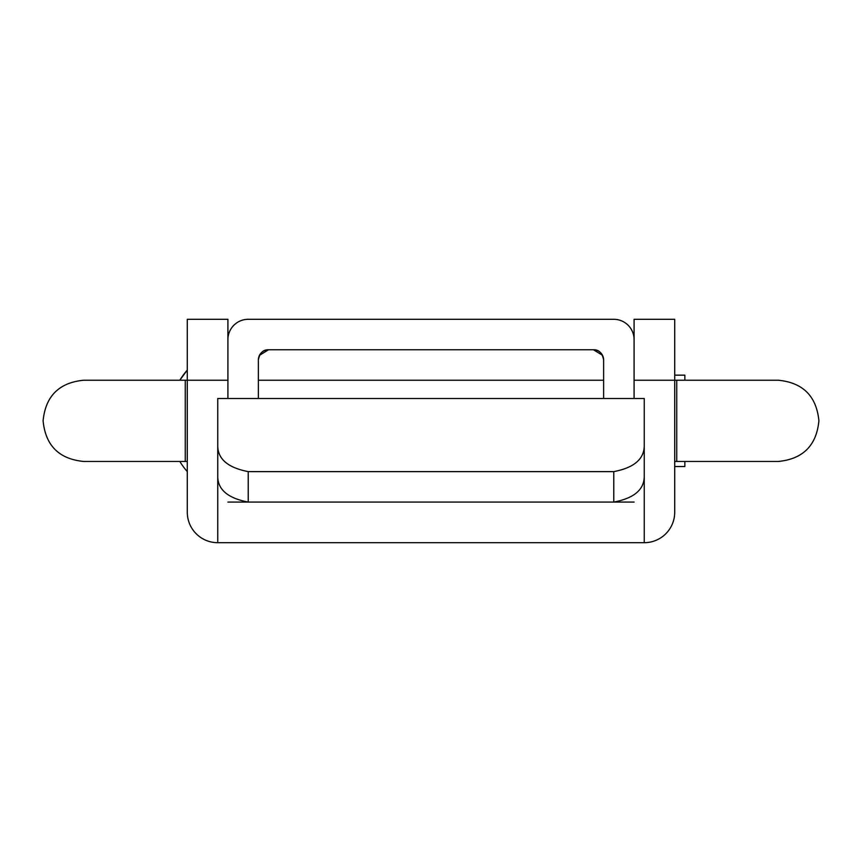 <?xml version="1.0" encoding="UTF-8"?>
<svg xmlns="http://www.w3.org/2000/svg" width="862" height="862" viewBox="0 0 862 862"><rect width="100%" height="100%" fill="white"/><g stroke="black" fill="none" stroke-linecap="round" stroke-linejoin="round"><path stroke-width="1.29" d="M602.527 355.338L593.476 349.767A10.15 10.15 0 0 1 603.626 359.917C602.269 352.978 598.885 349.595 593.476 349.767L268.524 349.767A10.15 10.15 0 0 0 258.374 359.917C259.731 352.978 263.115 349.595 268.524 349.767L259.473 355.338M634.087 380.228L674.709 380.228L674.709 319.306L634.087 319.306L634.087 398.492L634.087 339.606A20.311 20.311 0 0 0 613.776 319.306L248.224 319.306A20.311 20.311 0 0 0 227.913 339.606L227.913 398.492L227.913 380.228L187.291 380.228L187.291 512.233A30.461 30.461 0 0 0 217.752 542.694L644.248 542.694L644.248 398.492L644.248 502.083M258.374 398.492L258.374 359.917M603.626 359.917L603.626 398.492M187.291 370.078L179.802 380.228A77.192 77.192 0 0 1 187.291 370.078M674.709 466.536L684.859 466.536L684.859 461.461M684.859 380.228L684.859 375.153L674.709 375.153M634.087 502.083L613.776 502.083L613.776 471.622L248.224 471.622C228.193 467.754 218.043 459.274 217.752 446.16L217.752 476.901C218.064 489.875 228.225 498.268 248.224 502.083L227.913 502.083M644.248 476.901C643.882 489.918 633.732 498.311 613.776 502.083L248.224 502.083L248.224 471.622M217.752 542.694L217.752 476.901M613.776 471.622C633.753 467.797 643.914 459.317 644.248 446.16M217.752 502.083L217.752 398.492L644.248 398.492M644.248 542.694A30.461 30.461 0 0 0 674.709 512.233L674.709 380.228L778.278 380.228C802.953 382.631 816.497 396.175 818.9 420.85C816.497 445.514 802.953 459.058 778.278 461.461L676.735 461.461L676.735 380.228M187.291 461.461L185.265 461.461L185.265 380.228L187.291 380.228L187.291 319.306L227.913 319.306L227.913 380.228M83.776 461.461A40.622 40.589 90 0 1 83.765 461.461L185.265 461.461M179.802 461.461A77.192 77.192 0 0 0 187.291 471.622M185.265 380.228L83.776 380.228M83.722 380.228C59.047 382.631 45.503 396.175 43.1 420.85C45.503 445.514 59.047 459.058 83.722 461.461M603.626 380.228L258.374 380.228M676.735 461.461L674.709 461.461"/></g></svg>
